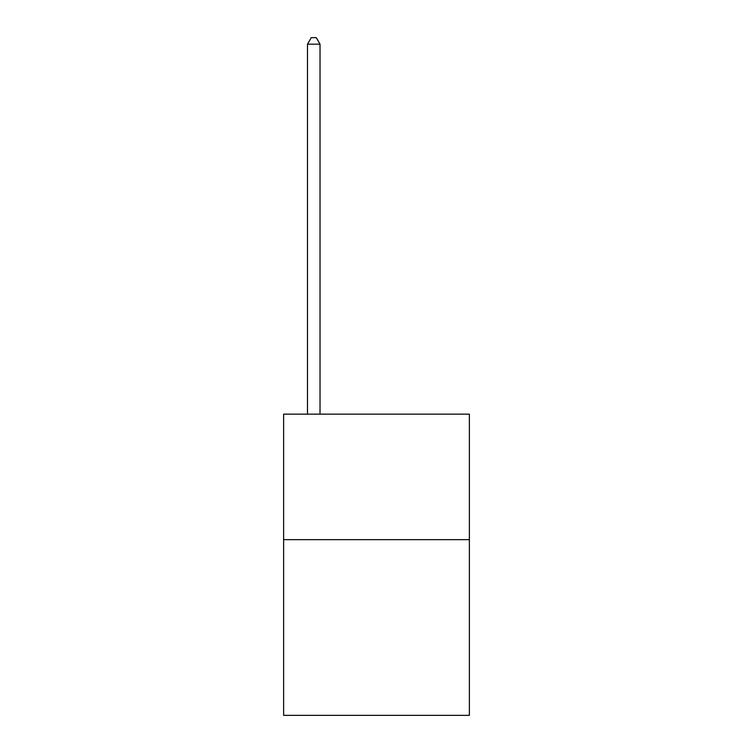 <?xml version="1.0" encoding="UTF-8"?>
<svg xmlns="http://www.w3.org/2000/svg" width="753" height="753" viewBox="0 0 753 753"><rect width="100%" height="100%" fill="white"/><g stroke="black" fill="none" stroke-linecap="round" stroke-linejoin="round"><path stroke-width="1.13" d="M469.373 539.647L469.373 715.35L283.627 715.35L283.627 414.15L469.373 414.15L469.373 539.647L283.627 539.647M320.025 414.15L320.025 44.173L307.478 44.173L307.478 414.15M307.478 44.173L311.243 37.65L316.26 37.65L320.025 44.173"/></g></svg>
